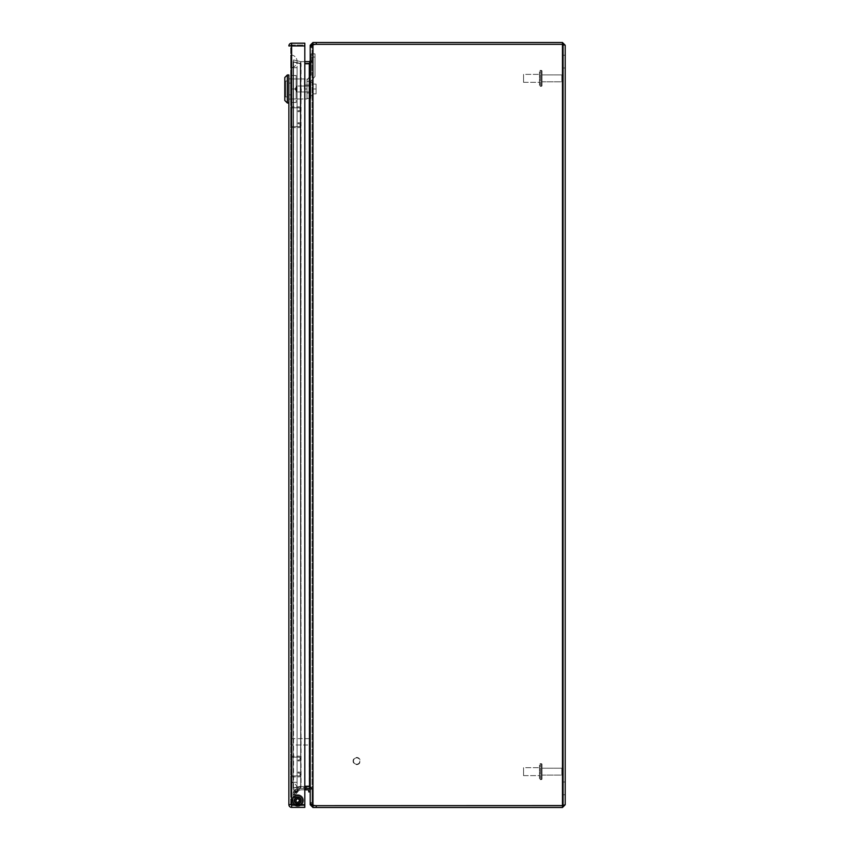 <?xml version="1.0" encoding="UTF-8"?>
<svg xmlns="http://www.w3.org/2000/svg" width="850" height="850" viewBox="0 0 850 850"><rect width="100%" height="100%" fill="white"/><g stroke="black" fill="none" stroke-linecap="round" stroke-linejoin="round"><path stroke-width="0.64" stroke-dasharray="4.25 3.19" d="M291.678 125.513L291.678 108.927L291.678 125.513A1.094 1.094 0 0 0 292.772 126.608L298.998 126.608A1.094 1.094 0 0 0 300.092 125.513L300.092 124.854A1.094 1.094 0 0 0 298.998 123.76L298.053 123.76L298.053 122.782L298.998 122.782L298.053 122.782L298.053 123.76L298.998 123.76A1.094 1.094 0 0 1 300.092 124.854L300.092 125.513A1.094 1.094 0 0 1 298.998 126.608L292.772 126.608A1.094 1.094 0 0 1 291.678 125.513M298.998 122.782A2.061 2.061 0 0 1 301.07 124.854L301.07 125.513L301.07 124.854A2.061 2.061 0 0 0 298.998 122.782M301.07 125.513A2.061 2.061 0 0 1 298.998 127.585L292.772 127.585A2.061 2.061 0 0 1 290.7 125.513L290.7 108.927A2.061 2.061 0 0 1 292.772 106.866L298.998 106.866A2.061 2.061 0 0 1 301.07 108.927L301.07 109.586L301.07 108.927A2.061 2.061 0 0 0 298.998 106.866L292.772 106.866A2.061 2.061 0 0 0 290.7 108.927L290.7 125.513A2.061 2.061 0 0 0 292.772 127.585L298.998 127.585A2.061 2.061 0 0 0 301.07 125.513M301.07 109.586A2.061 2.061 0 0 1 298.998 111.658L298.053 111.658L298.998 111.658A2.061 2.061 0 0 0 301.07 109.586M298.053 110.691L298.053 111.658L298.053 110.691L298.998 110.691A1.094 1.094 0 0 0 300.092 109.586L300.092 108.927A1.094 1.094 0 0 0 298.998 107.833L292.772 107.833A1.094 1.094 0 0 0 291.678 108.927A1.094 1.094 0 0 1 292.772 107.833L298.998 107.833A1.094 1.094 0 0 1 300.092 108.927L300.092 109.586A1.094 1.094 0 0 1 298.998 110.691L298.053 110.691M291.678 774.807L291.678 758.221L291.678 774.807A1.094 1.094 0 0 0 292.772 775.901L298.998 775.901A1.094 1.094 0 0 0 300.092 774.807L300.092 774.148A1.094 1.094 0 0 0 298.998 773.054L298.053 773.054L298.053 772.076L298.998 772.076L298.053 772.076L298.053 773.054L298.998 773.054A1.094 1.094 0 0 1 300.092 774.148L300.092 774.807A1.094 1.094 0 0 1 298.998 775.901L292.772 775.901A1.094 1.094 0 0 1 291.678 774.807M298.998 772.076A2.061 2.061 0 0 1 301.07 774.148L301.07 774.807L301.07 774.148A2.061 2.061 0 0 0 298.998 772.076M301.07 774.807A2.061 2.061 0 0 1 298.998 776.879L292.772 776.879A2.061 2.061 0 0 1 290.7 774.807L290.7 758.221A2.061 2.061 0 0 1 292.772 756.16L298.998 756.16A2.061 2.061 0 0 1 301.07 758.221L301.07 758.88L301.07 758.221A2.061 2.061 0 0 0 298.998 756.16L292.772 756.16A2.061 2.061 0 0 0 290.7 758.221L290.7 774.807A2.061 2.061 0 0 0 292.772 776.879L298.998 776.879A2.061 2.061 0 0 0 301.07 774.807M301.07 758.88A2.061 2.061 0 0 1 298.998 760.952L298.053 760.952L298.998 760.952A2.061 2.061 0 0 0 301.07 758.88M298.053 759.985L298.053 760.952L298.053 759.985L298.998 759.985A1.094 1.094 0 0 0 300.092 758.88L300.092 758.221A1.094 1.094 0 0 0 298.998 757.127L292.772 757.127A1.094 1.094 0 0 0 291.678 758.221A1.094 1.094 0 0 1 292.772 757.127L298.998 757.127A1.094 1.094 0 0 1 300.092 758.221L300.092 758.88A1.094 1.094 0 0 1 298.998 759.985L298.053 759.985M297.712 795.409A5.079 5.079 0 0 1 302.791 800.487A5.079 5.079 0 0 1 297.712 805.566A5.079 5.079 0 0 0 302.791 800.487A5.079 5.079 0 0 0 297.712 795.409A5.079 5.079 0 0 1 302.791 800.487A5.079 5.079 0 0 1 297.712 805.566A5.079 5.079 0 0 0 302.791 800.487A5.079 5.079 0 0 0 297.712 795.409A5.079 5.079 0 0 0 292.644 800.487A5.079 5.079 0 0 0 297.712 805.566A5.079 5.079 0 0 1 292.644 800.487A5.079 5.079 0 0 1 297.712 795.409A5.079 5.079 0 0 0 292.644 800.487A5.079 5.079 0 0 0 297.712 805.566A5.079 5.079 0 0 1 292.644 800.487A5.079 5.079 0 0 1 297.712 795.409A5.079 5.079 0 0 0 292.644 800.487A5.079 5.079 0 0 0 297.712 805.566A5.079 5.079 0 0 1 292.644 800.487A5.079 5.079 0 0 1 297.712 795.409A5.079 5.079 0 0 1 302.791 800.487A5.079 5.079 0 0 1 297.712 805.566A5.079 5.079 0 0 0 302.791 800.487A5.079 5.079 0 0 0 297.712 795.409A5.079 5.079 0 0 1 302.791 800.487A5.079 5.079 0 0 1 297.712 805.566A5.079 5.079 0 0 0 302.791 800.487A5.079 5.079 0 0 0 297.712 795.409A5.079 5.079 0 0 1 302.791 800.487A5.079 5.079 0 0 1 297.712 805.566A5.079 5.079 0 0 0 302.791 800.487A5.079 5.079 0 0 0 297.712 795.409A5.079 5.079 0 0 0 292.644 800.487A5.079 5.079 0 0 0 297.712 805.566A5.079 5.079 0 0 1 292.644 800.487A5.079 5.079 0 0 1 297.712 795.409A5.079 5.079 0 0 0 292.644 800.487A5.079 5.079 0 0 0 297.712 805.566A5.079 5.079 0 0 1 292.644 800.487A5.079 5.079 0 0 1 297.712 795.409A5.079 5.079 0 0 0 292.644 800.487A5.079 5.079 0 0 0 297.712 805.566A5.079 5.079 0 0 1 292.644 800.487A5.079 5.079 0 0 1 297.712 795.409A5.079 5.079 0 0 1 302.791 800.487A5.079 5.079 0 0 1 297.712 805.566A5.079 5.079 0 0 0 302.791 800.487A5.079 5.079 0 0 0 297.712 795.409A5.079 5.079 0 0 1 302.791 800.487A5.079 5.079 0 0 1 297.712 805.566A5.079 5.079 0 0 0 302.791 800.487A5.079 5.079 0 0 0 297.712 795.409A5.079 5.079 0 0 1 302.791 800.487A5.079 5.079 0 0 1 297.712 805.566A5.079 5.079 0 0 0 302.791 800.487A5.079 5.079 0 0 0 297.712 795.409A5.079 5.079 0 0 0 292.644 800.487A5.079 5.079 0 0 0 297.712 805.566A5.079 5.079 0 0 1 292.644 800.487A5.079 5.079 0 0 1 297.712 795.409A5.079 5.079 0 0 0 292.644 800.487A5.079 5.079 0 0 0 297.712 805.566A5.079 5.079 0 0 1 292.644 800.487A5.079 5.079 0 0 1 297.712 795.409A5.079 5.079 0 0 0 292.644 800.487A5.079 5.079 0 0 0 297.712 805.566A5.079 5.079 0 0 1 292.644 800.487A5.079 5.079 0 0 1 297.712 795.409A5.079 5.079 0 0 1 302.791 800.487A5.079 5.079 0 0 1 297.712 805.566A5.079 5.079 0 0 0 302.791 800.487A5.079 5.079 0 0 0 297.712 795.409M297.712 794.686A5.801 5.801 0 0 1 303.514 800.487A5.801 5.801 0 0 1 297.712 806.289A5.801 5.801 0 0 0 303.514 800.487A5.801 5.801 0 0 0 297.712 794.686A5.801 5.801 0 0 1 303.514 800.487A5.801 5.801 0 0 1 297.712 806.289A5.801 5.801 0 0 0 303.514 800.487A5.801 5.801 0 0 0 297.712 794.686A5.801 5.801 0 0 0 291.911 800.487A5.801 5.801 0 0 0 297.712 806.289A5.801 5.801 0 0 1 291.911 800.487A5.801 5.801 0 0 1 297.712 794.686A5.801 5.801 0 0 0 291.911 800.487A5.801 5.801 0 0 0 297.712 806.289A5.801 5.801 0 0 1 291.911 800.487A5.801 5.801 0 0 1 297.712 794.686A5.801 5.801 0 0 1 303.514 800.487A5.801 5.801 0 0 1 297.712 806.289A5.801 5.801 0 0 0 303.514 800.487A5.801 5.801 0 0 0 297.712 794.686A5.801 5.801 0 0 1 303.514 800.487A5.801 5.801 0 0 1 297.712 806.289A5.801 5.801 0 0 0 303.514 800.487A5.801 5.801 0 0 0 297.712 794.686A5.801 5.801 0 0 0 291.911 800.487A5.801 5.801 0 0 0 297.712 806.289A5.801 5.801 0 0 1 291.911 800.487A5.801 5.801 0 0 1 297.712 794.686A5.801 5.801 0 0 0 291.911 800.487A5.801 5.801 0 0 0 297.712 806.289A5.801 5.801 0 0 1 291.911 800.487A5.801 5.801 0 0 1 297.712 794.686A5.801 5.801 0 0 1 303.514 800.487A5.801 5.801 0 0 1 297.712 806.289A5.801 5.801 0 0 0 303.514 800.487A5.801 5.801 0 0 0 297.712 794.686A5.801 5.801 0 0 1 303.514 800.487A5.801 5.801 0 0 1 297.712 806.289A5.801 5.801 0 0 0 303.514 800.487A5.801 5.801 0 0 0 297.712 794.686A5.801 5.801 0 0 0 291.911 800.487A5.801 5.801 0 0 0 297.712 806.289A5.801 5.801 0 0 1 291.911 800.487A5.801 5.801 0 0 1 297.712 794.686A5.801 5.801 0 0 0 291.911 800.487A5.801 5.801 0 0 0 297.712 806.289A5.801 5.801 0 0 1 291.911 800.487A5.801 5.801 0 0 1 297.712 794.686A5.801 5.801 0 0 0 291.911 800.487A5.801 5.801 0 0 0 297.712 806.289A5.801 5.801 0 0 1 291.911 800.487A5.801 5.801 0 0 1 297.712 794.686A5.801 5.801 0 0 0 291.911 800.487A5.801 5.801 0 0 0 297.712 806.289A5.801 5.801 0 0 1 291.911 800.487A5.801 5.801 0 0 1 297.712 794.686A5.801 5.801 0 0 0 291.911 800.487A5.801 5.801 0 0 0 297.712 806.289A5.801 5.801 0 0 1 291.911 800.487A5.801 5.801 0 0 1 297.712 794.686A5.801 5.801 0 0 0 291.911 800.487A5.801 5.801 0 0 0 297.712 806.289A5.801 5.801 0 0 1 291.911 800.487A5.801 5.801 0 0 1 297.712 794.686A5.801 5.801 0 0 0 291.911 800.487A5.801 5.801 0 0 0 297.712 806.289A5.801 5.801 0 0 1 291.911 800.487A5.801 5.801 0 0 1 297.712 794.686A5.801 5.801 0 0 0 291.911 800.487A5.801 5.801 0 0 0 297.712 806.289A5.801 5.801 0 0 1 291.911 800.487A5.801 5.801 0 0 1 297.712 794.686M297.712 803.548A3.06 3.06 0 0 0 300.772 800.487A3.06 3.06 0 0 0 297.712 797.428A3.06 3.06 0 0 1 300.772 800.487A3.06 3.06 0 0 1 297.712 803.548A3.06 3.06 0 0 1 294.652 800.487A3.06 3.06 0 0 1 297.712 797.428A3.06 3.06 0 0 0 294.652 800.487A3.06 3.06 0 0 0 297.712 803.548A3.06 3.06 0 0 0 300.772 800.487A3.06 3.06 0 0 0 297.712 797.428A3.06 3.06 0 0 1 300.772 800.487A3.06 3.06 0 0 1 297.712 803.548A3.06 3.06 0 0 1 294.652 800.487A3.06 3.06 0 0 1 297.712 797.428A3.06 3.06 0 0 0 294.652 800.487A3.06 3.06 0 0 0 297.712 803.548A3.06 3.06 0 0 0 300.772 800.487A3.06 3.06 0 0 0 297.712 797.428A3.06 3.06 0 0 1 300.772 800.487A3.06 3.06 0 0 1 297.712 803.548A3.06 3.06 0 0 1 294.652 800.487A3.06 3.06 0 0 1 297.712 797.428A3.06 3.06 0 0 0 294.652 800.487A3.06 3.06 0 0 0 297.712 803.548M309.825 745.004L309.825 738.629L309.825 745.004L291.497 745.004L291.497 738.629L291.497 745.004M309.825 738.629L291.497 738.629M291.497 738.225L291.497 745.397L291.497 738.225L290.7 738.225L290.7 745.397L290.7 738.225M291.497 745.397L290.7 745.397M563.38 76.436L563.38 80.261A1.53 1.53 0 0 1 561.85 81.791L561.85 74.906L561.85 81.791L561.85 74.906L561.85 81.791L542.034 81.791L542.034 74.906L542.034 81.791L561.85 81.791A1.53 1.53 0 0 0 563.38 80.261L563.38 76.436A1.53 1.53 0 0 0 561.85 74.906L542.034 74.906L542.034 81.791L542.034 74.906L561.85 74.906A1.53 1.53 0 0 1 563.38 76.436L563.38 80.261L563.38 76.436M542.034 71.145L542.034 85.552A0.765 0.765 0 0 1 541.269 86.317L541.269 70.38L541.269 86.317L541.269 70.38L541.269 86.317L540.249 86.317A0.765 0.765 0 0 1 539.484 85.552L539.484 71.145L539.484 85.552A0.765 0.765 0 0 0 540.249 86.317L541.269 86.317A0.765 0.765 0 0 0 542.034 85.552L542.034 71.145A0.765 0.765 0 0 0 541.269 70.38L540.249 70.38A0.765 0.765 0 0 0 539.484 71.145A0.765 0.765 0 0 1 540.249 70.38L541.269 70.38A0.765 0.765 0 0 1 542.034 71.145L542.034 85.552L542.034 71.145M523.547 74.364L523.547 82.333L539.484 82.333L539.484 74.364L539.484 82.333L539.484 74.364L539.484 82.333L523.547 82.333L523.547 74.364L539.484 74.364L523.547 74.364L523.547 82.333L523.547 74.364M356.671 764.224A3.188 3.188 0 0 0 359.858 761.037A3.188 3.188 0 0 0 356.671 757.849A3.188 3.188 0 0 1 359.858 761.037A3.188 3.188 0 0 1 356.671 764.224A3.188 3.188 0 0 1 353.483 761.037A3.188 3.188 0 0 1 356.671 757.849A3.188 3.188 0 0 0 353.483 761.037A3.188 3.188 0 0 0 356.671 764.224M356.671 757.456A3.581 3.581 0 0 1 360.251 761.037A3.581 3.581 0 0 1 356.671 764.617A3.581 3.581 0 0 1 353.09 761.037A3.581 3.581 0 0 1 356.671 757.456A3.581 3.581 0 0 1 360.251 761.037A3.581 3.581 0 0 1 356.671 764.617A3.581 3.581 0 0 1 353.09 761.037A3.581 3.581 0 0 1 356.671 757.456M563.38 769.739L563.38 773.564A1.53 1.53 0 0 1 561.85 775.094L561.85 768.209L561.85 775.094L561.85 768.209L561.85 775.094L542.034 775.094L542.034 768.209L542.034 775.094L561.85 775.094A1.53 1.53 0 0 0 563.38 773.564L563.38 769.739A1.53 1.53 0 0 0 561.85 768.209L542.034 768.209L542.034 775.094L542.034 768.209L561.85 768.209A1.53 1.53 0 0 1 563.38 769.739L563.38 773.564L563.38 769.739M542.034 764.447L542.034 778.855A0.765 0.765 0 0 1 541.269 779.62L541.269 763.683L541.269 779.62L541.269 763.683L541.269 779.62L540.249 779.62A0.765 0.765 0 0 1 539.484 778.855L539.484 764.447L539.484 778.855A0.765 0.765 0 0 0 540.249 779.62L541.269 779.62A0.765 0.765 0 0 0 542.034 778.855L542.034 764.447A0.765 0.765 0 0 0 541.269 763.683L540.249 763.683A0.765 0.765 0 0 0 539.484 764.447A0.765 0.765 0 0 1 540.249 763.683L541.269 763.683A0.765 0.765 0 0 1 542.034 764.447L542.034 778.855L542.034 764.447M523.547 767.667L523.547 775.636L539.484 775.636L539.484 767.667L539.484 775.636L539.484 767.667L539.484 775.636L523.547 775.636L523.547 767.667L539.484 767.667L523.547 767.667L523.547 775.636L523.547 767.667M304.629 788.811L305.745 788.811A1.456 1.456 0 0 0 307.137 789.831L303.237 789.831L307.137 789.831A1.456 1.456 0 0 1 305.745 788.811L304.629 788.811A1.456 1.456 0 0 1 303.237 789.831A1.456 1.456 0 0 0 304.629 788.811L305.745 788.811A1.456 1.456 0 0 0 307.137 789.831A1.456 1.456 0 0 1 305.745 788.811L304.629 788.811A1.456 1.456 0 0 1 303.237 789.831A1.456 1.456 0 0 0 304.629 788.811L305.745 788.811A1.456 1.456 0 0 0 307.137 789.831A1.456 1.456 0 0 1 305.745 788.811L304.629 788.811A1.456 1.456 0 0 1 303.237 789.831A1.456 1.456 0 0 0 304.629 788.811L305.745 788.811L304.629 788.811M298.945 789.268L297.851 789.523L298.945 789.268A1.456 1.456 0 0 0 300.528 789.947L296.724 790.829L300.528 789.947A1.456 1.456 0 0 1 298.945 789.268L297.851 789.523A1.456 1.456 0 0 1 296.724 790.829A1.456 1.456 0 0 0 297.851 789.523L298.945 789.268A1.456 1.456 0 0 0 300.528 789.947M304.81 789.831L301.134 789.831A0.744 0.744 0 0 0 300.964 789.852L296.469 790.883L297.914 790.553L294.631 794.676L294.631 793.199A2.369 2.369 0 0 1 296.469 790.883L298.977 790.309L294.631 795.77L298.977 790.309L294.631 795.77L298.977 790.309L294.631 795.77L294.631 793.199A2.369 2.369 0 0 1 296.469 790.883L300.964 789.852A0.744 0.744 0 0 1 301.134 789.831L308.221 789.831L301.134 789.831A0.744 0.744 0 0 0 300.964 789.852L296.469 790.883A2.369 2.369 0 0 0 294.631 793.199L294.631 800.487L294.631 793.199L294.631 795.77L298.977 790.309L296.469 790.883L298.977 790.309L296.469 790.883L294.631 793.199L296.469 790.883L294.631 793.199L296.469 790.883L300.964 789.852A0.744 0.744 0 0 1 301.134 789.831L308.221 789.831L301.134 789.831A0.744 0.744 0 0 0 300.964 789.852L296.469 790.883A2.369 2.369 0 0 0 294.631 793.199A2.369 2.369 0 0 1 296.469 790.883L298.977 790.309L296.469 790.883L294.631 793.199L294.631 800.487A3.081 3.081 0 0 0 298.414 803.494A3.081 3.081 0 0 0 300.486 799.117A3.081 3.081 0 0 0 295.757 798.107A3.081 3.081 0 0 1 300.486 799.117A3.081 3.081 0 0 1 298.414 803.494A3.081 3.081 0 0 1 294.631 800.487L294.631 794.516L294.631 800.487A3.081 3.081 0 0 0 298.414 803.494A3.081 3.081 0 0 0 300.486 799.117A3.081 3.081 0 0 0 295.757 798.107L294.833 796.981L295.757 798.107A3.081 3.081 0 0 1 300.486 799.117A3.081 3.081 0 0 1 298.414 803.494A3.081 3.081 0 0 1 294.631 800.487L294.631 793.199L294.631 794.676L294.631 793.199L296.469 790.883L294.631 793.199L296.469 790.883L300.964 789.852A0.744 0.744 0 0 1 301.134 789.831L308.221 789.831A0.531 0.531 0 0 1 308.763 790.362A0.531 0.531 0 0 0 308.221 789.831A0.531 0.531 0 0 1 308.763 790.362L308.763 791.892L308.763 790.362L308.763 791.892L310.207 791.892L310.207 790.362L310.207 791.892L308.763 791.892L308.763 790.362L308.763 791.892L310.207 791.892L310.207 790.362A1.987 1.987 0 0 0 308.221 788.375L301.134 788.375A2.189 2.189 0 0 0 300.634 788.428A2.189 2.189 0 0 1 301.134 788.375L308.221 788.375A1.987 1.987 0 0 1 310.207 790.362L310.207 791.892L308.763 791.892L310.207 791.892L310.207 790.362A1.987 1.987 0 0 0 308.221 788.375L301.134 788.375A2.189 2.189 0 0 0 300.634 788.428L296.14 789.469A3.825 3.825 0 0 0 293.176 793.199L293.176 800.487A4.537 4.537 0 0 0 298.743 804.907A4.537 4.537 0 0 0 301.782 798.479A4.537 4.537 0 0 0 294.833 796.981A4.537 4.537 0 0 1 301.782 798.479A4.537 4.537 0 0 1 298.743 804.907A4.537 4.537 0 0 1 293.176 800.487L293.176 793.199A3.825 3.825 0 0 1 296.14 789.469L300.634 788.428A2.189 2.189 0 0 1 301.134 788.375L308.221 788.375A1.987 1.987 0 0 1 310.207 790.362L310.207 791.892M296.342 789.427L300.263 788.513L296.342 789.427A1.456 1.456 0 0 1 297.457 788.12L298.679 787.833L297.457 788.12A1.456 1.456 0 0 0 296.342 789.427L300.263 788.513A1.456 1.456 0 0 0 298.679 787.833A1.456 1.456 0 0 1 300.263 788.513L296.342 789.427A1.456 1.456 0 0 1 297.457 788.12M307.201 788.375L303.174 788.375A1.456 1.456 0 0 1 304.566 787.355L305.819 787.355L304.566 787.355A1.456 1.456 0 0 0 303.174 788.375L307.201 788.375A1.456 1.456 0 0 0 305.819 787.355A1.456 1.456 0 0 1 307.201 788.375L303.174 788.375A1.456 1.456 0 0 1 304.566 787.355A1.456 1.456 0 0 0 303.174 788.375L307.201 788.375A1.456 1.456 0 0 0 305.819 787.355A1.456 1.456 0 0 1 307.201 788.375L303.174 788.375A1.456 1.456 0 0 1 304.566 787.355A1.456 1.456 0 0 0 303.174 788.375L307.201 788.375A1.456 1.456 0 0 0 305.819 787.355A1.456 1.456 0 0 1 307.201 788.375L303.174 788.375L307.201 788.375M298.063 789.023L296.14 789.469L293.176 793.199L293.176 795.164L293.176 793.199L293.176 795.164L293.176 793.199L296.14 789.469L298.159 789.002L296.14 789.469L293.176 793.199L296.14 789.469A3.825 3.825 0 0 0 293.176 793.199L293.176 800.487A4.537 4.537 0 0 0 298.743 804.907A4.537 4.537 0 0 0 301.782 798.479A4.537 4.537 0 0 0 294.833 796.981A4.537 4.537 0 0 1 301.782 798.479A4.537 4.537 0 0 1 298.743 804.907A4.537 4.537 0 0 1 293.176 800.487L293.176 794.516L293.176 800.487A4.537 4.537 0 0 0 298.743 804.907A4.537 4.537 0 0 0 301.782 798.479A4.537 4.537 0 0 0 294.833 796.981L295.757 798.107L294.833 796.981A4.537 4.537 0 0 1 301.782 798.479A4.537 4.537 0 0 1 298.743 804.907A4.537 4.537 0 0 1 293.176 800.487L293.176 793.199A3.825 3.825 0 0 1 296.14 789.469L300.634 788.428L296.14 789.469L293.176 793.199L293.176 795.26L298.159 789.002L296.14 789.469L298.159 789.002L293.176 795.26L293.176 793.199L293.176 795.164L293.176 793.199L296.14 789.469L298.063 789.023L296.14 789.469L293.176 793.199L296.14 789.469A3.825 3.825 0 0 0 293.176 793.199L293.176 800.487A4.537 4.537 0 0 0 298.743 804.907A4.537 4.537 0 0 0 301.782 798.479A4.537 4.537 0 0 0 294.833 796.981A4.537 4.537 0 0 1 301.782 798.479A4.537 4.537 0 0 1 298.743 804.907A4.537 4.537 0 0 1 293.176 800.487L293.176 794.516L294.631 794.516L293.176 794.516L293.176 800.487A4.537 4.537 0 0 0 298.743 804.907A4.537 4.537 0 0 0 301.782 798.479A4.537 4.537 0 0 0 294.833 796.981L295.757 798.107L294.833 796.981A4.537 4.537 0 0 1 301.782 798.479A4.537 4.537 0 0 1 298.743 804.907A4.537 4.537 0 0 1 293.176 800.487L293.176 793.199A3.825 3.825 0 0 1 296.14 789.469L300.634 788.428A2.189 2.189 0 0 1 301.134 788.375A2.189 2.189 0 0 0 300.634 788.428L296.14 789.469L293.176 793.199L293.176 795.26L298.159 789.002L293.176 795.26L293.176 793.199L293.176 795.164L293.176 793.199L296.14 789.469L298.063 789.023L296.14 789.469L298.063 789.023L293.176 795.26L298.063 789.023M565.207 788.375L565.207 794.75L565.207 788.375M563.38 788.375L563.38 794.75L563.38 788.375M565.207 61.625L565.207 68L565.207 61.625M563.38 61.625L563.38 68L563.38 61.625M311.483 45.252L312.97 44.338L562.456 44.338L565.207 45.252L563.38 45.252L563.38 804.748L563.38 45.252L562.456 44.338L563.38 45.252L562.456 44.338L563.38 45.252L565.207 45.252L565.207 804.748L562.456 805.662L563.38 804.748L562.456 805.662L563.38 804.748L562.456 805.662L312.97 805.662L311.483 804.748M565.207 45.252L562.456 42.5L316.253 42.5L316.253 44.338A9.754 9.754 0 0 0 312.97 44.912A9.754 9.754 0 0 1 316.253 44.338L562.456 44.338L316.253 44.338A9.754 9.754 0 0 0 312.97 44.912L312.046 46.112L312.97 44.912L310.207 46.112L312.046 46.112L312.046 803.888L312.046 46.112L312.046 803.888L312.97 805.088A9.754 9.754 0 0 0 316.253 805.662L562.456 805.662L316.253 805.662A9.754 9.754 0 0 1 312.97 805.088L312.046 803.888L310.207 803.888L312.97 805.088A9.754 9.754 0 0 0 316.253 805.662L562.456 805.662L562.456 807.5L565.207 804.748L563.38 804.748L565.207 804.748M562.456 807.5L312.97 807.5L312.97 805.662M312.056 804.897L312.046 789.289L312.046 804.748L310.207 804.748L310.207 803.218L312.046 803.218L310.207 803.218L310.207 789.289L312.046 789.289L309.899 786.611L312.046 789.289L310.207 789.289L309.496 788.396A0.914 0.914 0 0 0 309.294 788.375L301.059 788.375L301.059 786.537L304.81 786.537M304.81 63.463L309.294 63.463A2.752 2.752 0 0 0 309.899 63.389L312.046 60.711L310.207 60.711L310.207 46.782L312.046 46.782L310.207 46.782L310.207 45.252L312.046 45.252L312.046 60.711L312.056 45.103M562.456 805.662L562.456 42.5M312.97 44.338L312.97 42.5L316.253 42.5M312.97 807.5L310.207 804.748M312.418 804.982L312.97 805.088L312.97 44.912M310.207 45.252L312.97 42.5M312.046 46.112L310.207 46.112L310.207 803.888L312.046 803.888L312.046 46.112M309.687 786.569A2.752 2.752 0 0 1 309.899 786.611A2.752 2.752 0 0 0 309.294 786.537L300.889 786.537L300.889 788.375L304.81 788.375M304.81 63.75L309.899 63.75L312.046 61.795L309.496 63.75L310.207 61.795L310.207 47.441L310.207 61.795L312.046 61.795L310.207 61.795L310.207 788.205L312.046 788.205L309.899 786.25L312.046 788.205L310.207 788.205L310.207 803.888L309.899 786.25L304.81 786.25M304.81 61.625L300.889 61.625L301.059 63.463L301.059 61.625L309.294 61.625A0.914 0.914 0 0 0 309.496 61.604L310.207 60.711L312.046 60.711L309.899 63.389A2.752 2.752 0 0 1 309.687 63.431M309.846 786.856L309.496 788.396M309.496 61.604L309.846 63.144M300.263 786.611L293.123 788.258L300.263 786.611L300.889 788.375L300.889 786.537L300.889 788.375L293.537 790.054L293.123 788.258L293.537 790.054L300.677 788.396L300.263 786.611M300.889 63.708L300.263 63.676L301.059 63.75L300.889 786.293L300.263 786.324L301.059 786.25L300.889 63.708M300.889 63.463L300.263 63.389L300.889 63.463L300.889 61.625L300.889 63.463M300.263 63.676L293.123 61.976L293.123 788.024L300.263 786.324L293.123 788.024L293.123 61.976L300.263 63.676L300.677 786.324L293.123 788.024L293.537 61.976L293.537 788.024L300.677 786.324L300.263 63.676M300.263 63.389L293.123 61.742L300.263 63.389L300.889 61.625L300.263 63.389M293.123 61.976L300.677 63.676L293.123 61.976M293.123 61.742L293.537 59.946L293.123 61.742M293.537 59.946L300.677 61.604L293.537 59.946M294.833 800.487A2.879 2.879 0 0 1 297.712 797.608A2.879 2.879 0 0 1 300.603 800.487A2.879 2.879 0 0 0 297.712 797.608A2.879 2.879 0 0 0 294.833 800.487A2.879 2.879 0 0 0 297.712 803.367A2.879 2.879 0 0 0 300.603 800.487A2.879 2.879 0 0 1 297.712 803.367A2.879 2.879 0 0 1 294.833 800.487A2.879 2.879 0 0 1 297.712 797.608A2.879 2.879 0 0 1 300.603 800.487A2.879 2.879 0 0 0 297.712 797.608A2.879 2.879 0 0 0 294.833 800.487A2.879 2.879 0 0 0 297.712 803.367A2.879 2.879 0 0 0 300.603 800.487A2.879 2.879 0 0 1 297.712 803.367A2.879 2.879 0 0 1 294.833 800.487A2.879 2.879 0 0 1 297.712 797.608A2.879 2.879 0 0 1 300.603 800.487A2.879 2.879 0 0 0 297.712 797.608A2.879 2.879 0 0 0 294.833 800.487A2.879 2.879 0 0 0 297.712 803.367A2.879 2.879 0 0 0 300.603 800.487A2.879 2.879 0 0 1 297.712 803.367A2.879 2.879 0 0 1 294.833 800.487M296.108 800.487A1.604 1.604 0 0 1 297.712 798.883A1.604 1.604 0 0 1 299.328 800.487A1.604 1.604 0 0 1 297.712 802.092A1.604 1.604 0 0 1 296.108 800.487A1.604 1.604 0 0 1 297.712 798.883A1.604 1.604 0 0 1 299.328 800.487A1.604 1.604 0 0 1 297.712 802.092A1.604 1.604 0 0 1 296.108 800.487A1.604 1.604 0 0 1 297.712 798.883A1.604 1.604 0 0 1 299.328 800.487A1.604 1.604 0 0 1 297.712 802.092A1.604 1.604 0 0 1 296.108 800.487M292.921 800.487A4.792 4.792 0 0 1 297.712 795.696A4.792 4.792 0 0 1 302.515 800.487A4.792 4.792 0 0 1 297.712 805.279A4.792 4.792 0 0 1 292.921 800.487A4.792 4.792 0 0 1 297.712 795.696A4.792 4.792 0 0 1 302.515 800.487A4.792 4.792 0 0 1 297.712 805.279A4.792 4.792 0 0 1 292.921 800.487A4.792 4.792 0 0 1 297.712 795.696A4.792 4.792 0 0 1 302.515 800.487A4.792 4.792 0 0 1 297.712 805.279A4.792 4.792 0 0 1 292.921 800.487M298.987 800.487A1.275 1.275 0 0 0 297.712 799.213A1.275 1.275 0 0 0 296.438 800.487A1.275 1.275 0 0 0 297.712 801.763A1.275 1.275 0 0 0 298.987 800.487A1.275 1.275 0 0 0 297.712 799.213A1.275 1.275 0 0 0 296.438 800.487A1.275 1.275 0 0 0 297.712 801.763A1.275 1.275 0 0 0 298.987 800.487A1.275 1.275 0 0 0 297.712 799.213A1.275 1.275 0 0 0 296.438 800.487A1.275 1.275 0 0 0 297.712 801.763A1.275 1.275 0 0 0 298.987 800.487M304.428 88.984L304.428 78.976L290.658 78.976L290.658 98.993L290.658 78.976L290.658 98.993L290.658 78.976L290.658 98.993L290.658 78.976L290.658 98.993L290.658 78.976L296.14 78.976L296.14 98.993L290.658 98.993L306.978 98.993L306.978 88.984L304.428 88.984L306.978 88.984L306.978 93.001L306.978 78.976L306.978 98.993L290.658 98.993L296.14 98.993L296.14 78.976L290.658 78.976L306.978 78.976L306.978 98.993L306.978 88.984L304.428 88.984L304.428 78.976L306.978 78.976L306.978 84.968L304.428 84.968L309.527 84.968L309.527 93.001L306.978 93.001L309.527 93.001L309.527 84.968L309.527 93.001L306.978 93.001L306.978 84.968L309.527 84.968L304.428 84.968L304.428 78.976L304.428 88.984L306.978 88.984L306.978 93.001L310.803 93.001L310.803 84.968L310.803 93.001L310.803 84.968L306.978 84.968L306.978 93.001L310.803 93.001L310.803 84.968L304.428 84.968L304.428 88.984M309.527 91.949L296.777 91.949L296.777 86.031L296.777 91.949L296.777 86.031L296.777 91.949L294.993 88.984L296.777 86.031L309.527 86.031L309.527 91.949L309.527 86.031L296.777 86.031L294.993 88.984L296.777 91.949L309.527 91.949L309.527 86.031L309.527 91.949M287.342 103.009L288.873 103.009L288.873 74.959L288.873 103.009L288.873 74.959L288.873 103.009L288.873 74.959L287.342 74.959L287.342 103.009L287.342 74.959L284.793 77.509L284.793 100.459L287.342 103.009L287.342 74.959M285.558 96.953L284.793 96.953L284.793 81.016L284.793 96.953L284.793 81.016L284.793 96.953L285.558 96.953L285.558 81.016L284.793 81.016L285.558 81.016L285.558 96.953L287.087 96.911L285.558 96.911L285.558 81.026L287.087 81.026L285.558 81.058L285.558 96.953L285.558 81.016L285.558 96.953L287.087 96.953L285.558 96.953M290.658 94.881L290.658 78.901L290.658 99.067L288.873 99.067L290.658 99.067L290.658 78.901L290.658 94.881L288.873 94.881L288.873 83.098L290.658 83.098L288.873 83.098L288.873 78.901L290.658 78.901L288.873 78.901L288.873 94.881L290.658 94.881L288.873 94.881L288.873 99.067L288.873 83.098L290.658 83.098L288.873 83.098L288.873 78.901L290.658 78.901L288.873 78.901L288.873 94.881L290.658 94.881M284.793 100.459L284.793 77.509L284.793 100.459M287.087 81.058L287.087 96.911L287.087 81.026L285.558 81.026L287.087 81.058L287.087 96.911L285.558 96.911L287.087 96.953L287.087 81.058M315.01 76.415L315.01 53.858L315.01 76.415L310.803 81.334L315.01 76.415L315.01 53.858L311.185 53.858L315.01 53.858L315.01 76.415L310.803 81.334L310.803 98.409L310.803 91.927L310.803 98.409L310.803 91.927L306.978 91.927L306.978 81.334L310.803 81.334L310.803 91.927L306.978 91.927L306.978 98.409L306.978 79.921L306.978 81.334L310.803 81.334L315.01 76.415M311.185 57.046L311.185 75.002L306.978 79.921L306.978 98.409L306.978 91.927L310.803 91.927L310.803 81.334L310.803 91.927L306.978 91.927L306.978 81.334L310.803 81.334L306.978 81.334L306.978 79.921L311.185 75.002L306.978 79.921L311.185 75.002L311.185 53.858L315.01 53.858L311.185 53.858L311.185 75.002L311.185 57.046L315.01 57.046L311.185 57.046M301.24 88.984L301.24 91.949L301.24 88.984M310.803 88.984L310.803 95.678L310.803 88.984M312.587 88.984L312.587 95.678L312.587 82.291L312.587 95.678L312.587 82.291L312.587 93.893L316.072 93.893L316.072 88.984L312.587 88.984L316.072 88.984L316.072 84.076L312.587 84.076L316.072 84.076L316.072 93.893L312.587 93.893L312.587 88.984L316.072 88.984L316.072 84.076L312.587 84.076L316.072 84.076L316.072 88.984L312.587 88.984M290.658 75.469L290.658 102.499L290.658 75.469L290.658 88.984L296.14 88.984L296.14 75.469L296.14 102.499L296.14 88.984L290.658 88.984L290.658 102.499L290.658 75.469L296.14 75.469L290.658 75.469L296.14 75.469L296.14 88.984L296.14 75.469L290.658 75.469M296.14 102.499L290.658 102.499L296.14 102.499L296.14 88.984L296.14 102.499L290.658 102.499L296.14 102.499M306.978 93.001L306.978 84.968L309.527 84.968L309.527 93.001L306.978 93.001L306.978 84.968L306.978 93.001L310.803 93.001L306.978 93.001M290.658 99.067L288.873 99.067L290.658 99.067M288.873 99.067L288.873 78.901L288.873 99.067L290.7 99.067L290.7 83.098L290.7 99.067L288.873 99.067M316.072 93.893L316.072 88.984L316.072 93.893L312.587 93.893L316.072 93.893M296.14 78.976L296.14 98.993L296.14 78.976M290.658 88.984L296.14 88.984L290.658 88.984M295.757 798.107A3.081 3.081 0 0 1 300.486 799.117A3.081 3.081 0 0 1 298.414 803.494A3.081 3.081 0 0 1 294.631 800.487A3.081 3.081 0 0 0 298.414 803.494A3.081 3.081 0 0 0 300.486 799.117A3.081 3.081 0 0 0 295.757 798.107L294.833 796.981A4.537 4.537 0 0 1 301.782 798.479A4.537 4.537 0 0 1 298.743 804.907A4.537 4.537 0 0 1 293.176 800.487A4.537 4.537 0 0 0 298.743 804.907A4.537 4.537 0 0 0 301.782 798.479A4.537 4.537 0 0 0 294.833 796.981L295.757 798.107A3.081 3.081 0 0 1 300.486 799.117A3.081 3.081 0 0 1 298.414 803.494A3.081 3.081 0 0 1 294.631 800.487L294.631 794.516L294.631 800.487A3.081 3.081 0 0 0 298.414 803.494A3.081 3.081 0 0 0 300.486 799.117A3.081 3.081 0 0 0 295.757 798.107L294.833 796.981L295.757 798.107A3.081 3.081 0 0 1 300.486 799.117A3.081 3.081 0 0 1 298.414 803.494A3.081 3.081 0 0 1 294.631 800.487L294.631 793.199L294.631 800.487A3.081 3.081 0 0 0 298.414 803.494A3.081 3.081 0 0 0 300.486 799.117A3.081 3.081 0 0 0 295.757 798.107A3.081 3.081 0 0 1 300.486 799.117A3.081 3.081 0 0 1 298.414 803.494A3.081 3.081 0 0 1 294.631 800.487L294.631 794.516L293.176 794.516L294.631 794.516L294.631 800.487A3.081 3.081 0 0 0 298.414 803.494A3.081 3.081 0 0 0 300.486 799.117A3.081 3.081 0 0 0 295.757 798.107L294.833 796.981L295.757 798.107M294.631 794.676L294.631 793.199L296.469 790.883A2.369 2.369 0 0 0 294.631 793.199L296.469 790.883L294.631 793.199L294.631 794.676L294.631 793.199L294.631 794.676L294.631 793.199L296.469 790.883L297.914 790.553L294.631 794.676M297.851 789.523A1.456 1.456 0 0 1 296.724 790.829M300.263 788.513A1.456 1.456 0 0 0 298.679 787.833M308.221 788.375L301.134 788.375L308.221 788.375A1.987 1.987 0 0 1 310.207 790.362M293.176 794.516L293.176 800.487L293.176 794.516L294.631 794.516L293.176 794.516M293.176 793.199L296.14 789.469L293.176 793.199M301.442 800.487A3.719 3.719 0 0 0 297.712 796.769A3.719 3.719 0 0 0 293.994 800.487A3.719 3.719 0 0 1 297.712 796.769A3.719 3.719 0 0 1 301.442 800.487A3.719 3.719 0 0 1 297.712 804.206A3.719 3.719 0 0 1 293.994 800.487A3.719 3.719 0 0 0 297.712 804.206A3.719 3.719 0 0 0 301.442 800.487A3.719 3.719 0 0 0 297.712 796.769A3.719 3.719 0 0 0 293.994 800.487A3.719 3.719 0 0 1 297.712 796.769A3.719 3.719 0 0 1 301.442 800.487A3.719 3.719 0 0 1 297.712 804.206A3.719 3.719 0 0 1 293.994 800.487A3.719 3.719 0 0 0 297.712 804.206A3.719 3.719 0 0 0 301.442 800.487A3.719 3.719 0 0 0 297.712 796.769A3.719 3.719 0 0 0 293.994 800.487A3.719 3.719 0 0 1 297.712 796.769A3.719 3.719 0 0 1 301.442 800.487A3.719 3.719 0 0 1 297.712 804.206A3.719 3.719 0 0 1 293.994 800.487A3.719 3.719 0 0 0 297.712 804.206A3.719 3.719 0 0 0 301.442 800.487A3.719 3.719 0 0 1 297.712 804.206A3.719 3.719 0 0 1 293.994 800.487A3.719 3.719 0 0 1 297.712 796.769A3.719 3.719 0 0 1 301.442 800.487A3.719 3.719 0 0 1 297.712 804.206A3.719 3.719 0 0 1 293.994 800.487A3.719 3.719 0 0 1 297.712 796.769A3.719 3.719 0 0 1 301.442 800.487A3.719 3.719 0 0 1 297.712 804.206A3.719 3.719 0 0 1 293.994 800.487A3.719 3.719 0 0 1 297.712 796.769A3.719 3.719 0 0 1 301.442 800.487M295.524 800.487A2.189 2.189 0 0 0 297.712 802.676A2.189 2.189 0 0 0 299.912 800.487A2.189 2.189 0 0 1 297.712 802.676A2.189 2.189 0 0 1 295.524 800.487A2.189 2.189 0 0 1 297.712 798.299A2.189 2.189 0 0 1 299.912 800.487A2.189 2.189 0 0 0 297.712 798.299A2.189 2.189 0 0 0 295.524 800.487A2.189 2.189 0 0 0 297.712 802.676A2.189 2.189 0 0 0 299.912 800.487A2.189 2.189 0 0 1 297.712 802.676A2.189 2.189 0 0 1 295.524 800.487A2.189 2.189 0 0 1 297.712 798.299A2.189 2.189 0 0 1 299.912 800.487A2.189 2.189 0 0 0 297.712 798.299A2.189 2.189 0 0 0 295.524 800.487A2.189 2.189 0 0 0 297.712 802.676A2.189 2.189 0 0 0 299.912 800.487A2.189 2.189 0 0 1 297.712 802.676A2.189 2.189 0 0 1 295.524 800.487A2.189 2.189 0 0 1 297.712 798.299A2.189 2.189 0 0 1 299.912 800.487A2.189 2.189 0 0 0 297.712 798.299A2.189 2.189 0 0 0 295.524 800.487A2.189 2.189 0 0 1 297.712 798.299A2.189 2.189 0 0 1 299.912 800.487A2.189 2.189 0 0 1 297.712 802.676A2.189 2.189 0 0 1 295.524 800.487A2.189 2.189 0 0 1 297.712 798.299A2.189 2.189 0 0 1 299.912 800.487A2.189 2.189 0 0 1 297.712 802.676A2.189 2.189 0 0 1 295.524 800.487A2.189 2.189 0 0 1 297.712 798.299A2.189 2.189 0 0 1 299.912 800.487A2.189 2.189 0 0 1 297.712 802.676A2.189 2.189 0 0 1 295.524 800.487M297.075 67.724L297.075 782.276L290.7 782.276L290.7 795.026A6.375 6.375 0 0 0 297.075 788.651A6.375 6.375 0 0 0 290.7 782.276A6.375 6.375 0 0 1 297.075 788.651A6.375 6.375 0 0 1 290.7 795.026L290.7 67.724A6.375 6.375 0 0 0 297.075 61.349A6.375 6.375 0 0 0 290.7 54.974L290.7 67.724L290.7 54.974A6.375 6.375 0 0 1 297.075 61.349A6.375 6.375 0 0 1 290.7 67.724L290.7 782.276L297.075 782.276L290.7 782.276L297.075 782.276L297.075 788.651L297.075 67.724L290.7 67.724L297.075 67.724L290.7 67.724L297.075 67.724L297.075 61.349L297.075 67.724M290.732 782.276L290.732 54.995L290.753 782.276M290.753 54.995L290.806 67.724L290.753 54.995M290.732 67.692L290.806 61.349L290.753 67.692M290.753 782.308L290.806 788.651L290.753 782.308M304.81 45.943L304.81 804.642L291.624 804.642L291.624 45.943L304.81 45.943L304.81 43.191M304.81 45.029L304.81 805.566L304.81 45.029L290.7 45.029L290.7 805.566L290.7 45.029L304.81 45.029M304.81 807.394L304.81 804.642M288.873 78.901L288.873 83.098L288.873 78.901L290.7 78.901L290.7 94.881L290.7 78.901L288.873 78.901M304.81 805.566L290.7 805.566L304.81 805.566M290.7 83.098L288.873 83.098L290.7 83.098M290.7 94.881L288.873 94.881L290.7 94.881M540.249 86.317L540.249 70.38L540.249 86.317M540.249 779.62L540.249 763.683L540.249 779.62M316.253 807.5L316.253 805.662M310.207 47.441L312.046 47.441L310.207 47.441M309.294 63.75L309.294 786.25M312.046 802.559L310.207 802.559L312.046 802.559M300.677 786.324L300.677 63.676L300.677 786.324M315.01 53.858L311.185 53.858L315.01 53.858M291.624 43.191L291.624 45.943L288.873 45.943M288.873 804.642L291.624 804.642L291.624 807.394M563.38 794.75L565.207 794.75L563.38 794.75M563.38 68L565.207 68L563.38 68M563.38 782L565.207 782L563.38 782M563.38 55.25L565.207 55.25L563.38 55.25M287.087 81.026L285.558 81.026L287.087 81.026M306.978 98.409L310.803 98.409L306.978 98.409M301.24 91.949L310.803 91.949L301.24 91.949M312.587 95.678L310.803 95.678L312.587 95.678M301.24 86.031L310.803 86.031L301.24 86.031M312.587 82.291L310.803 82.291L312.587 82.291"/><path stroke-width="1.27" d="M310.207 791.892L308.763 791.892L308.763 790.362A0.531 0.531 0 0 0 308.221 789.831L304.81 789.831M310.207 790.362A1.987 1.987 0 0 0 308.221 788.375M311.483 804.748L310.207 804.748L312.97 807.5L312.97 805.662L562.456 805.662L565.207 804.748L565.207 45.252L562.456 44.338L312.97 44.338L312.046 45.252M565.207 45.252L562.456 42.5L562.456 44.338L316.253 44.338L316.253 42.5L312.97 42.5L312.97 44.338M565.207 804.748L562.456 807.5L316.253 807.5L316.253 805.662A9.754 9.754 0 0 1 312.97 805.088L310.207 803.888L310.207 46.112L312.97 44.912A9.754 9.754 0 0 1 316.253 44.338L562.456 44.338L562.456 807.5M562.838 805.577L316.253 805.662M312.97 807.5L316.253 807.5M312.97 805.662L312.046 804.748M562.456 42.5L316.253 42.5M312.97 805.088L312.97 44.912L312.418 45.018M312.97 42.5L310.207 45.252L311.483 45.252M304.81 788.375L309.294 788.375A0.914 0.914 0 0 1 309.496 788.396L310.207 789.289L310.207 804.748M304.81 786.537L309.294 786.537A2.752 2.752 0 0 1 309.687 786.569L310.207 61.795L309.496 63.75L304.81 63.75M310.207 45.252L310.207 60.711L309.496 61.604A0.914 0.914 0 0 1 309.294 61.625L304.81 61.625M309.687 63.431A2.752 2.752 0 0 1 309.294 63.463L304.81 63.463M309.496 788.396L309.846 786.856M309.846 63.144L309.496 61.604M309.496 786.25L309.294 63.75M304.81 786.25L309.294 786.25M288.873 74.959L287.342 74.959L287.342 103.009L288.873 103.009L288.873 804.642L288.873 74.959M287.342 74.959L284.793 77.509L284.793 100.459L287.342 103.009M308.221 789.831A0.531 0.531 0 0 1 308.763 790.362A0.531 0.531 0 0 0 308.221 789.831M291.624 807.394L304.81 807.394L291.624 807.394A2.752 2.752 0 0 1 288.873 804.642A2.752 2.752 0 0 0 291.624 807.394L291.624 804.642L304.81 804.642L304.81 45.943L291.624 45.943L291.624 804.642L288.873 804.642A2.752 2.752 0 0 0 291.624 807.394M291.624 43.191L304.81 43.191L291.624 43.191A2.752 2.752 0 0 0 288.873 45.943A2.752 2.752 0 0 1 291.624 43.191L291.624 45.943L288.873 45.943A2.752 2.752 0 0 1 291.624 43.191M304.81 43.191L304.81 45.943M304.81 804.642L304.81 807.394"/></g></svg>
